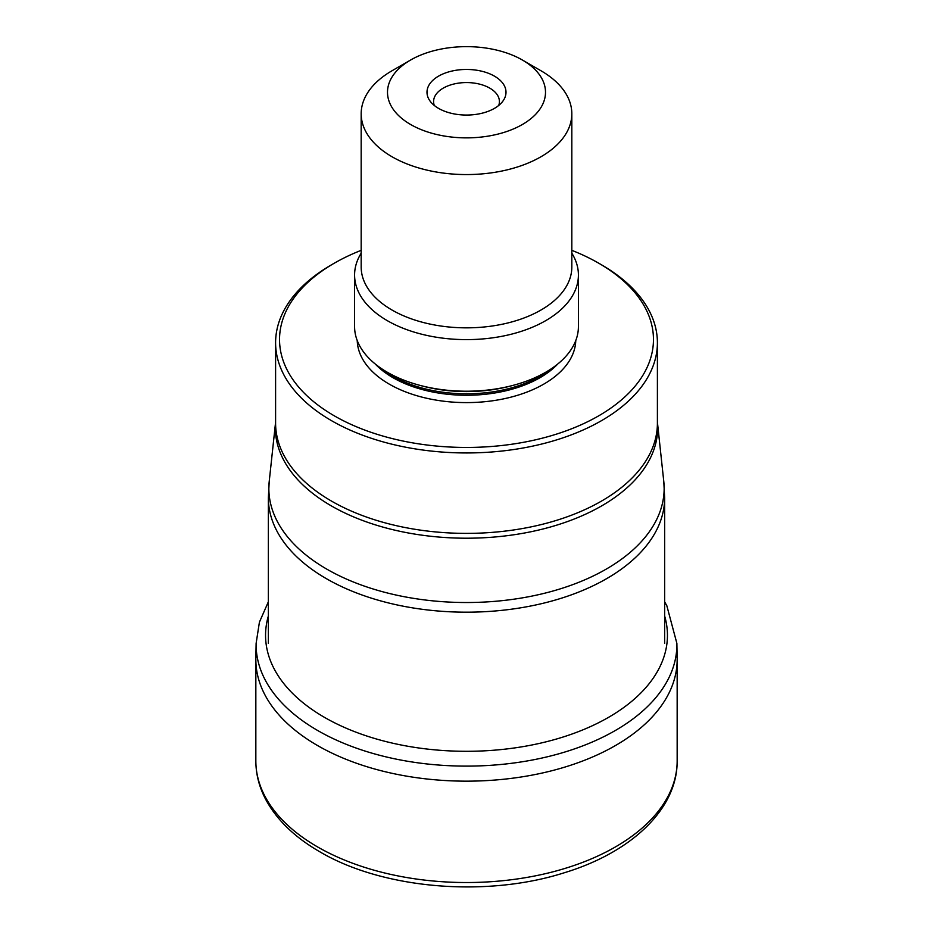 <?xml version="1.0" encoding="UTF-8"?>
<svg xmlns="http://www.w3.org/2000/svg" width="933" height="933" viewBox="0 0 933 933"><rect width="100%" height="100%" fill="white"/><g stroke="black" fill="none" stroke-linecap="round" stroke-linejoin="round"><path stroke-width="1.4" d="M255.852 658.278A210.66 121.617 0 0 0 255.84 659.538A210.66 121.617 0 0 0 317.547 745.537A210.66 121.617 0 0 0 547.111 771.906A210.66 121.617 0 0 0 677.16 659.538A210.66 121.617 0 0 0 677.148 658.278L676.88 643.385A210.392 121.465 0 0 1 548.021 756.628A210.392 121.465 0 0 1 317.733 730.539A210.392 121.465 0 0 1 256.12 643.385L255.852 658.278M664.646 616.013A200.945 116.007 180 0 1 558.61 738.4A200.945 116.007 180 0 1 324.416 717.325A200.945 116.007 180 0 1 268.354 616.013M361.176 250.336A186.962 107.936 0 0 0 334.306 263.188A186.962 107.936 0 0 0 334.294 263.188L331.507 264.797A190.903 110.222 0 0 0 275.597 342.738A190.903 110.222 0 0 0 331.507 420.666A190.903 110.222 0 0 0 601.493 420.666A190.903 110.222 0 0 0 657.403 342.738A190.903 110.222 0 0 0 601.493 264.797L598.706 263.188A186.962 107.936 0 0 0 598.694 263.188A186.962 107.936 0 0 0 571.824 250.336M334.294 263.188A186.962 107.936 0 0 0 334.306 415.838A186.962 107.936 0 0 0 598.694 415.838A186.962 107.936 0 0 0 598.706 263.188L601.493 264.797M578.413 275.013L578.413 326.608A111.913 64.61 180 0 1 514.095 385.084A111.913 64.61 180 0 1 418.905 385.084A111.913 64.61 180 0 1 387.37 372.29A111.913 64.61 180 0 1 354.587 326.608L354.587 275.013A111.913 64.61 0 0 0 387.37 320.695A111.913 64.61 0 0 0 509.325 334.702A111.913 64.61 0 0 0 578.413 275.013A111.913 64.61 0 0 0 571.824 253.181M361.176 253.181A111.913 64.61 0 0 0 354.587 275.013M410.637 60.004L392.023 70.756A105.324 60.808 0 0 0 361.176 113.756A105.324 60.808 0 0 0 392.023 156.756A105.324 60.808 0 0 0 540.977 156.756A105.324 60.808 0 0 0 571.824 113.756A105.324 60.808 0 0 0 540.977 70.756L522.363 60.004A79.002 45.612 0 0 0 410.637 60.004L410.637 60.004A79.002 45.612 0 0 0 410.637 124.509A79.002 45.612 0 0 0 522.363 124.509A79.002 45.612 0 0 0 522.363 60.004L540.977 70.756M438.568 108.38A39.501 22.8 180 0 1 430.44 101.569A39.501 22.8 180 0 1 444.096 73.474A39.501 22.8 180 0 1 494.432 76.133A39.501 22.8 180 0 1 502.56 101.569A39.501 22.8 180 0 1 438.568 108.38M434.277 105.452A32.912 18.998 180 0 1 433.588 101.569A32.912 18.998 180 0 1 453.904 84.017A32.912 18.998 180 0 1 489.778 88.134A32.912 18.998 180 0 1 499.412 101.569A32.912 18.998 180 0 1 498.723 105.452M677.16 760.908A210.66 121.617 180 0 1 547.111 873.276A210.66 121.617 180 0 1 317.547 846.907A210.66 121.617 180 0 1 255.84 760.908C255.887 774.203 259.187 787.055 265.73 799.464C276.751 819.885 294.746 837.309 319.727 851.736C382.518 888.974 485.976 897.721 563.987 872.856C631.081 852.61 677.545 809.179 677.16 760.908L677.16 659.538M268.354 643.373L268.354 497.779A198.146 114.397 -0 0 0 326.387 578.682A198.146 114.397 0 0 0 542.33 603.476A198.146 114.397 0 0 0 664.646 497.779L664.646 643.373M664.646 497.779L663.771 481.358A197.644 114.106 180 0 1 547.753 592.432A197.644 114.106 180 0 1 326.748 569.107A197.644 114.106 180 0 1 269.229 481.358L268.354 497.779M275.597 422.194A191.16 110.362 0 0 0 331.332 505.884A191.16 110.362 0 0 0 331.472 505.966A191.16 110.362 0 0 0 544.242 528.673A191.16 110.362 0 0 0 657.403 422.194M657.403 342.738L657.403 423.162A190.903 110.222 180 0 1 539.647 524.964A190.903 110.222 180 0 1 331.647 501.184A190.903 110.222 180 0 1 331.507 501.103A190.903 110.222 180 0 1 275.597 423.162L275.597 342.738M575.766 340.58A109.278 63.094 180 0 1 507.459 398.006A109.278 63.094 180 0 1 389.224 384.116A109.278 63.094 180 0 1 357.234 340.58M557.806 363.963A104.006 60.05 180 0 1 392.956 377.667A104.006 60.05 180 0 1 375.194 363.963M383.603 370.016A104.006 60.05 0 0 0 392.956 376.209A104.006 60.05 0 0 0 549.397 370.016M514.095 385.084L511.599 385.761A106.035 61.216 180 0 1 421.401 385.761L418.905 385.084M571.824 113.756L571.824 267.036A105.324 60.808 180 0 1 506.806 323.215A105.324 60.808 180 0 1 392.023 310.036A105.324 60.808 180 0 1 361.176 267.036L361.176 113.756M255.84 659.538L255.84 760.908M268.354 601.808L259.421 622.148L256.12 643.385M664.646 601.808L666.815 605.692L676.88 643.385M275.597 422.101L269.229 481.358M657.403 422.101L663.771 481.358"/></g></svg>
